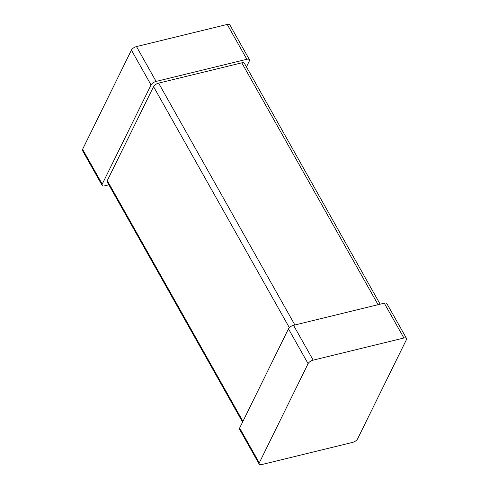 <?xml version="1.0" encoding="UTF-8"?>
<svg xmlns="http://www.w3.org/2000/svg" width="489" height="489" viewBox="0 0 489 489"><rect width="100%" height="100%" fill="white"/><g stroke="black" fill="none" stroke-linecap="round" stroke-linejoin="round"><path stroke-width="0.73" d="M246.444 66.901L249.353 60.978A4.45 1.95 -29.4 0 0 249.451 59.713A4.45 1.95 -29.4 0 0 246.859 59.291L156.107 81.418A4.45 1.95 150.6 0 0 151.046 84.952L102.225 184.139A4.45 1.95 -29.4 0 0 102.128 185.404A4.45 1.95 -29.4 0 0 104.719 185.832L108.858 184.824M242.556 422.099L107.195 181.871A4.45 1.95 -29.4 0 1 107.293 180.612L153.54 86.639A4.45 1.95 150.6 0 1 158.607 83.106L241.792 62.824A4.45 1.95 -29.4 0 1 244.384 63.246L380.142 304.176M102.128 185.404L82.5 150.563A4.45 1.95 -29.4 0 1 82.592 149.304L131.413 50.11A4.45 1.95 150.6 0 1 136.48 46.577L227.226 24.45A4.45 1.95 -29.4 0 1 229.818 24.878L249.451 59.713M259.182 464.122L239.549 429.287A4.45 1.95 -29.4 0 1 239.647 428.022L288.461 328.828A4.45 1.95 150.6 0 1 293.528 325.295L384.281 303.168A4.45 1.95 -29.4 0 1 386.872 303.596L406.5 338.437A4.45 1.95 -29.4 0 1 406.408 339.696L357.587 438.89A4.45 1.95 150.6 0 1 352.52 442.423L261.774 464.55A4.45 1.95 -29.4 0 1 259.182 464.122A4.45 1.95 -29.4 0 1 259.274 462.863L308.094 363.669L288.461 328.828M406.5 338.437A4.45 1.95 -29.4 0 0 403.908 338.009L313.162 360.136A4.45 1.95 150.6 0 0 308.094 363.669M102.225 184.139L82.592 149.304M151.046 84.952L131.413 50.11M156.107 81.418L136.48 46.577M246.859 59.291L227.226 24.45M242.935 421.335L107.293 180.612M289.347 327.654L153.54 86.639M294.885 324.965L158.607 83.106M378.076 304.684L241.792 62.824M259.274 462.863L239.647 428.022M313.162 360.136L293.528 325.295M403.908 338.009L384.281 303.168"/></g></svg>

